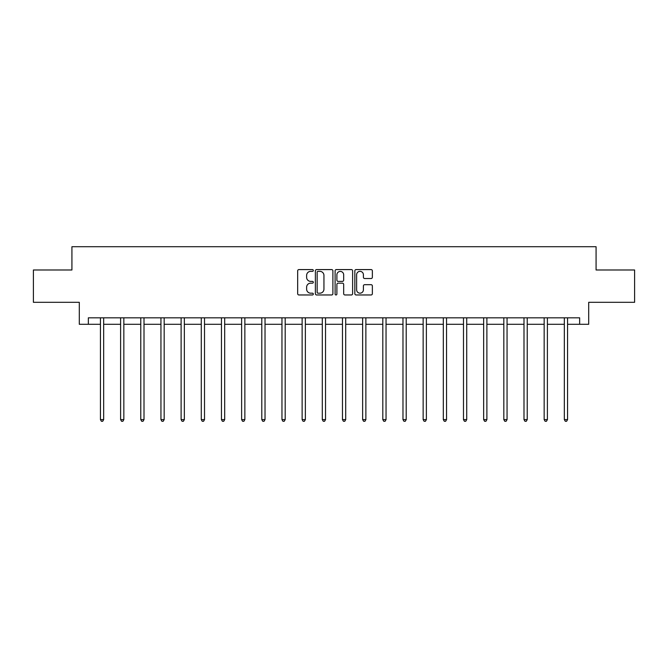 <?xml version="1.0" encoding="UTF-8"?>
<svg xmlns="http://www.w3.org/2000/svg" width="668" height="668" viewBox="0 0 668 668"><rect width="100%" height="100%" fill="white"/><g stroke="black" fill="none" stroke-linecap="round" stroke-linejoin="round"><path stroke-width="1" d="M313.317 270.465A0.885 0.885 0 0 0 312.424 269.58L298.938 269.58A1.269 1.269 0 0 0 297.669 270.849L297.669 293.695A1.269 1.269 0 0 0 298.938 294.964L312.424 294.964A0.885 0.885 0 0 0 313.317 294.07A0.885 0.885 0 0 0 312.424 293.185L310.678 293.185A4.058 4.058 0 0 1 306.62 289.127L306.62 287.223A4.058 4.058 0 0 1 310.678 283.157L312.424 283.157A0.885 0.885 0 0 0 313.317 282.272A0.885 0.885 0 0 0 312.424 281.387L310.678 281.387A4.058 4.058 0 0 1 306.62 277.32L306.62 275.416A4.058 4.058 0 0 1 310.678 271.358L312.424 271.358A0.885 0.885 0 0 0 313.317 270.465M371.091 278.531A1.269 1.269 0 0 0 372.36 277.262L372.36 270.849A1.269 1.269 0 0 0 371.091 269.58L356.111 269.58A1.269 1.269 0 0 0 354.842 270.849L354.842 293.695A1.269 1.269 0 0 0 356.111 294.964L371.091 294.964A1.269 1.269 0 0 0 372.36 293.695L372.36 285.954A1.269 1.269 0 0 0 371.091 284.685L364.678 284.685A1.269 1.269 0 0 0 363.409 285.954L363.409 289.787A3.398 3.398 0 0 1 360.019 293.185A3.398 3.398 0 0 1 356.62 289.787L356.62 274.748A3.398 3.398 0 0 1 360.019 271.358A3.398 3.398 0 0 1 363.409 274.748L363.409 277.262A1.269 1.269 0 0 0 364.678 278.531L371.091 278.531M88.351 324.289L88.351 317.826L579.649 317.826L579.649 324.289L588.7 324.289L588.7 302.312L634.6 302.312L634.6 269.989L596.073 269.989L596.073 246.717L71.927 246.717L71.927 269.989L33.4 269.989L33.4 302.312L79.3 302.312L79.3 324.289L100.434 324.289M332.889 270.849A1.269 1.269 0 0 0 331.62 269.58L316.649 269.58A1.269 1.269 0 0 0 315.379 270.849L315.379 293.695A1.269 1.269 0 0 0 316.649 294.964L331.62 294.964A1.269 1.269 0 0 0 332.889 293.695L332.889 270.849M336.38 269.58L351.351 269.58A1.269 1.269 0 0 1 352.62 270.849L352.62 293.695A1.269 1.269 0 0 1 351.351 294.964L344.947 294.964A1.269 1.269 0 0 1 343.678 293.695L343.678 284.426A1.269 1.269 0 0 0 342.408 283.157L338.158 283.157A1.269 1.269 0 0 0 336.889 284.426L336.889 294.07A0.885 0.885 0 0 1 335.996 294.964A0.885 0.885 0 0 1 335.111 294.07L335.111 270.849A1.269 1.269 0 0 1 336.38 269.58M103.665 324.289L120.607 324.289M123.839 324.289L140.773 324.289M144.004 324.289L160.946 324.289M164.178 324.289L181.112 324.289M184.343 324.289L201.285 324.289M204.517 324.289L221.45 324.289M224.682 324.289L241.624 324.289M244.855 324.289L261.789 324.289M265.021 324.289L281.963 324.289M285.194 324.289L302.128 324.289M305.359 324.289L322.302 324.289M325.533 324.289L342.467 324.289M345.698 324.289L362.64 324.289M365.872 324.289L382.806 324.289M386.037 324.289L402.979 324.289M406.211 324.289L423.145 324.289M426.376 324.289L443.318 324.289M446.55 324.289L463.483 324.289M466.715 324.289L483.657 324.289M486.889 324.289L503.822 324.289M507.054 324.289L523.996 324.289M527.227 324.289L544.161 324.289M547.393 324.289L564.335 324.289M567.566 324.289L579.649 324.289M318.043 271.358A0.885 0.885 0 0 0 317.15 272.243L317.15 292.3A0.885 0.885 0 0 0 318.043 293.185L319.88 293.185A4.058 4.058 0 0 0 323.947 289.127L323.947 275.416A4.058 4.058 0 0 0 319.88 271.358L318.043 271.358M343.678 274.815A3.398 3.398 0 0 0 340.279 271.417A3.398 3.398 0 0 0 336.889 274.815L336.889 280.117A1.269 1.269 0 0 0 338.158 281.387L342.408 281.387A1.269 1.269 0 0 0 343.678 280.117L343.678 274.815M103.841 317.826L103.765 318.018A1.294 1.294 0 0 0 103.665 318.494L103.665 419.604L100.434 419.604L100.434 318.494A1.294 1.294 0 0 0 100.342 318.018L100.267 317.826M103.665 419.604L102.697 421.283L101.411 421.283L100.434 419.604M124.006 317.826L123.931 318.018A1.294 1.294 0 0 0 123.839 318.494L123.839 419.604L120.607 419.604L120.607 318.494A1.294 1.294 0 0 0 120.516 318.018L120.44 317.826M123.839 419.604L122.87 421.283L121.576 421.283L120.607 419.604M144.179 317.826L144.104 318.018A1.294 1.294 0 0 0 144.004 318.494L144.004 419.604L140.773 419.604L140.773 318.494A1.294 1.294 0 0 0 140.681 318.018L140.606 317.826M144.004 419.604L143.036 421.283L141.741 421.283L140.773 419.604M164.345 317.826L164.27 318.018A1.294 1.294 0 0 0 164.178 318.494L164.178 419.604L160.946 419.604L160.946 318.494A1.294 1.294 0 0 0 160.854 318.018L160.779 317.826M164.178 419.604L163.209 421.283L161.915 421.283L160.946 419.604M184.518 317.826L184.443 318.018A1.294 1.294 0 0 0 184.343 318.494L184.343 419.604L181.112 419.604L181.112 318.494A1.294 1.294 0 0 0 181.02 318.018L180.944 317.826M184.343 419.604L183.374 421.283L182.08 421.283L181.112 419.604M204.684 317.826L204.608 318.018A1.294 1.294 0 0 0 204.517 318.494L204.517 419.604L201.285 419.604L201.285 318.494A1.294 1.294 0 0 0 201.193 318.018L201.11 317.826M204.517 419.604L203.548 421.283L202.254 421.283L201.285 419.604M224.857 317.826L224.782 318.018A1.294 1.294 0 0 0 224.682 318.494L224.682 419.604L221.45 419.604L221.45 318.494A1.294 1.294 0 0 0 221.359 318.018L221.283 317.826M224.682 419.604L223.713 421.283L222.419 421.283L221.45 419.604M245.022 317.826L244.947 318.018A1.294 1.294 0 0 0 244.855 318.494L244.855 419.604L241.624 419.604L241.624 318.494A1.294 1.294 0 0 0 241.532 318.018L241.449 317.826M244.855 419.604L243.887 421.283L242.593 421.283L241.624 419.604M265.196 317.826L265.121 318.018A1.294 1.294 0 0 0 265.021 318.494L265.021 419.604L261.789 419.604L261.789 318.494A1.294 1.294 0 0 0 261.697 318.018L261.622 317.826M265.021 419.604L264.052 421.283L262.758 421.283L261.789 419.604M285.361 317.826L285.286 318.018A1.294 1.294 0 0 0 285.194 318.494L285.194 419.604L281.963 419.604L281.963 318.494A1.294 1.294 0 0 0 281.871 318.018L281.787 317.826M285.194 419.604L284.226 421.283L282.931 421.283L281.963 419.604M305.535 317.826L305.46 318.018A1.294 1.294 0 0 0 305.359 318.494L305.359 419.604L302.128 419.604L302.128 318.494A1.294 1.294 0 0 0 302.036 318.018L301.961 317.826M305.359 419.604L304.391 421.283L303.097 421.283L302.128 419.604M325.7 317.826L325.625 318.018A1.294 1.294 0 0 0 325.533 318.494L325.533 419.604L322.302 419.604L322.302 318.494A1.294 1.294 0 0 0 322.21 318.018L322.126 317.826M325.533 419.604L324.564 421.283L323.27 421.283L322.302 419.604M345.874 317.826L345.79 318.018A1.294 1.294 0 0 0 345.698 318.494L345.698 419.604L342.467 419.604L342.467 318.494A1.294 1.294 0 0 0 342.375 318.018L342.3 317.826M345.698 419.604L344.73 421.283L343.435 421.283L342.467 419.604M366.039 317.826L365.964 318.018A1.294 1.294 0 0 0 365.872 318.494L365.872 419.604L362.64 419.604L362.64 318.494A1.294 1.294 0 0 0 362.54 318.018L362.465 317.826M365.872 419.604L364.903 421.283L363.609 421.283L362.64 419.604M386.213 317.826L386.129 318.018A1.294 1.294 0 0 0 386.037 318.494L386.037 419.604L382.806 419.604L382.806 318.494A1.294 1.294 0 0 0 382.714 318.018L382.639 317.826M386.037 419.604L385.069 421.283L383.774 421.283L382.806 419.604M406.378 317.826L406.303 318.018A1.294 1.294 0 0 0 406.211 318.494L406.211 419.604L402.979 419.604L402.979 318.494A1.294 1.294 0 0 0 402.879 318.018L402.804 317.826M406.211 419.604L405.242 421.283L403.948 421.283L402.979 419.604M426.551 317.826L426.468 318.018A1.294 1.294 0 0 0 426.376 318.494L426.376 419.604L423.145 419.604L423.145 318.494A1.294 1.294 0 0 0 423.053 318.018L422.978 317.826M426.376 419.604L425.407 421.283L424.113 421.283L423.145 419.604M446.717 317.826L446.641 318.018A1.294 1.294 0 0 0 446.55 318.494L446.55 419.604L443.318 419.604L443.318 318.494A1.294 1.294 0 0 0 443.218 318.018L443.143 317.826M446.55 419.604L445.581 421.283L444.287 421.283L443.318 419.604M466.89 317.826L466.807 318.018A1.294 1.294 0 0 0 466.715 318.494L466.715 419.604L463.483 419.604L463.483 318.494A1.294 1.294 0 0 0 463.392 318.018L463.316 317.826M466.715 419.604L465.746 421.283L464.452 421.283L463.483 419.604M487.055 317.826L486.98 318.018A1.294 1.294 0 0 0 486.889 318.494L486.889 419.604L483.657 419.604L483.657 318.494A1.294 1.294 0 0 0 483.557 318.018L483.482 317.826M486.889 419.604L485.92 421.283L484.626 421.283L483.657 419.604M507.221 317.826L507.146 318.018A1.294 1.294 0 0 0 507.054 318.494L507.054 419.604L503.822 419.604L503.822 318.494A1.294 1.294 0 0 0 503.73 318.018L503.655 317.826M507.054 419.604L506.085 421.283L504.791 421.283L503.822 419.604M527.394 317.826L527.319 318.018A1.294 1.294 0 0 0 527.227 318.494L527.227 419.604L523.996 419.604L523.996 318.494A1.294 1.294 0 0 0 523.896 318.018L523.821 317.826M527.227 419.604L526.259 421.283L524.965 421.283L523.996 419.604M547.56 317.826L547.484 318.018A1.294 1.294 0 0 0 547.393 318.494L547.393 419.604L544.161 419.604L544.161 318.494A1.294 1.294 0 0 0 544.069 318.018L543.994 317.826M547.393 419.604L546.424 421.283L545.13 421.283L544.161 419.604M567.733 317.826L567.658 318.018A1.294 1.294 0 0 0 567.566 318.494L567.566 419.604L564.335 419.604L564.335 318.494A1.294 1.294 0 0 0 564.235 318.018L564.159 317.826M567.566 419.604L566.589 421.283L565.303 421.283L564.335 419.604"/></g></svg>
